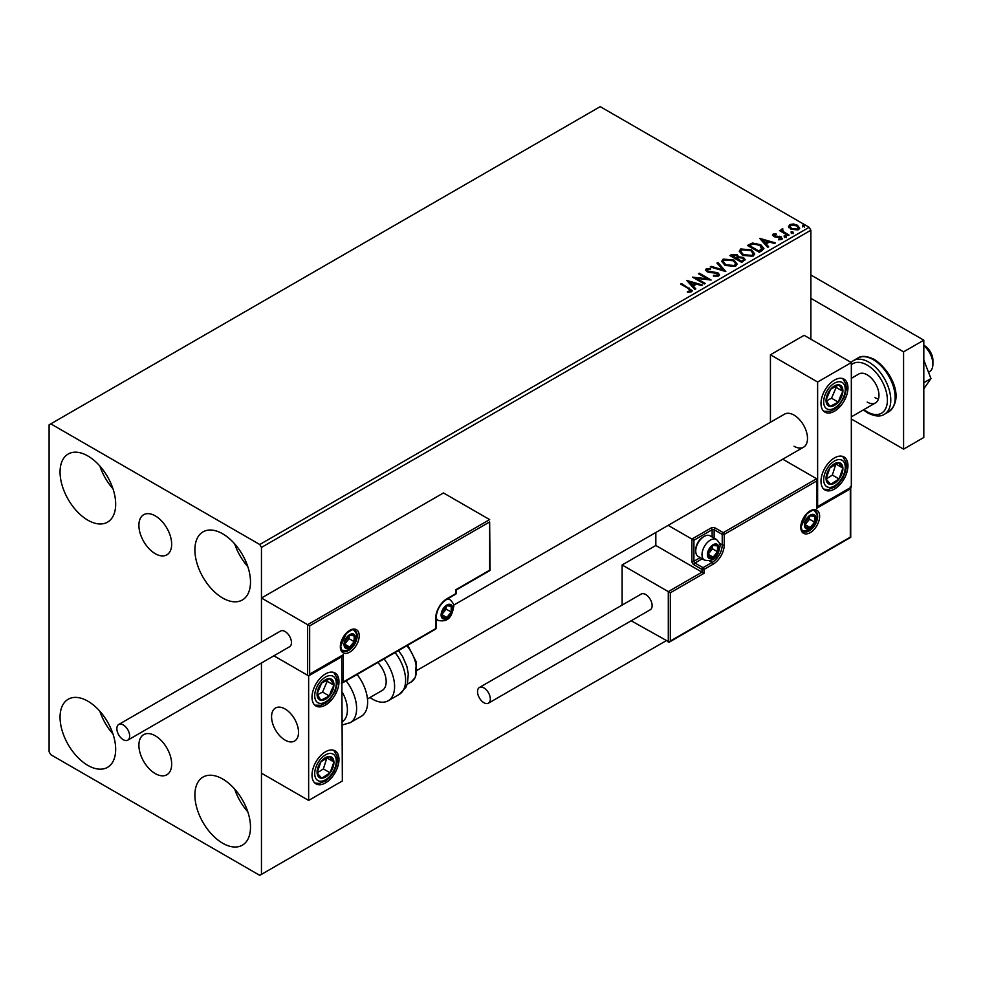 <?xml version="1.0" encoding="UTF-8"?>
<svg xmlns="http://www.w3.org/2000/svg" width="982" height="982" viewBox="0 0 982 982"><rect width="100%" height="100%" fill="white"/><g stroke="black" fill="none" stroke-linecap="round" stroke-linejoin="round"><path stroke-width="1.47" d="M155.279 515.869A23.163 13.38 -120 0 0 143.691 514.715A23.163 13.38 -120 0 0 140.144 533.287A23.163 13.38 -120 0 0 155.279 553.701A23.163 13.38 -120 0 0 166.866 554.842A23.163 13.38 -120 0 0 170.414 536.282A23.163 13.38 -120 0 0 155.279 515.869M155.279 735.776A23.163 13.38 -120 0 0 143.691 734.634A23.163 13.38 -120 0 0 140.144 753.194A23.163 13.38 -120 0 0 155.279 773.607A23.163 13.38 -120 0 0 166.866 774.761A23.163 13.38 -120 0 0 170.414 756.189A23.163 13.38 -120 0 0 155.279 735.776M222.693 843.243A39.329 22.709 60 0 1 197.001 808.579A39.329 22.709 60 0 1 203.029 777.069A39.329 22.709 60 0 1 222.693 779.021A39.329 22.709 60 0 1 248.385 813.673A39.329 22.709 60 0 1 242.358 845.183A39.329 22.709 60 0 1 222.693 843.243M247.783 811.783A39.329 22.709 60 0 1 234.673 789.074M87.864 520.19A39.329 22.709 60 0 1 62.173 485.538A39.329 22.709 60 0 1 68.2 454.015A39.329 22.709 60 0 1 87.864 455.967A39.329 22.709 60 0 1 113.556 490.619A39.329 22.709 60 0 1 107.529 522.142A39.329 22.709 60 0 1 87.864 520.19M112.955 488.729A39.329 22.709 60 0 1 99.845 466.02M222.693 598.038A39.329 22.709 60 0 1 197.001 563.373A39.329 22.709 60 0 1 203.029 531.863A39.329 22.709 60 0 1 222.693 533.815A39.329 22.709 60 0 1 248.385 568.468A39.329 22.709 60 0 1 242.358 599.977A39.329 22.709 60 0 1 222.693 598.038M247.783 566.577A39.329 22.709 60 0 1 234.673 543.868M87.864 765.395A39.329 22.709 60 0 1 62.173 730.743A39.329 22.709 60 0 1 68.2 699.233A39.329 22.709 60 0 1 87.864 701.173A39.329 22.709 60 0 1 113.556 735.837A39.329 22.709 60 0 1 107.529 767.347A39.329 22.709 60 0 1 87.864 765.395M112.955 733.935A39.329 22.709 60 0 1 99.845 711.226M810.874 339.207L810.874 230.23L261.457 547.428L259.764 544.519L809.193 227.308L600.211 106.645L49.1 424.825L49.1 751.77L50.782 754.692L259.764 875.355L261.457 874.373L261.457 662.985L261.457 773.178L308.643 800.428L342.35 780.96L341.761 656.074M309.661 625.865L309.661 674.118L343.369 654.663L343.369 681.913L435.726 628.59L435.726 618.083A15.737 9.084 -60 0 1 446.847 598.811L455.943 593.558L455.943 589.666L489.65 570.198L489.65 521.945L309.661 625.865L261.457 598.026L261.457 642.068L261.457 547.428M261.457 874.373L665.943 640.853M788.62 226.805L789.638 224.571L793.505 223.982L797.458 225.246L799.716 228.106L798.562 229.727L790.805 229.088L788.509 226.204M782.752 229.776L783.317 231.592L789.037 235.054L788.129 235.582L779.512 230.598L781.684 230.807L781.844 229.076L782.826 228.855L782.556 230.721M780.187 230.991L781.684 231.592L781.844 229.076L781.844 229.849L782.826 228.855M772.539 235.422L773.067 234.146L776.05 233.839L776.246 234.575L774.184 234.723L774.467 235.901L781.255 236.846L781.832 239.387L778.787 239.792L778.517 239.031L780.665 238.835L780.383 237.399L775.215 237.043L773.595 236.441L773.067 234.146L772.453 235.017M774.184 234.723L774.467 236.674L775.461 237.006L775.461 236.22M782.507 238.442L781.832 239.387M778.517 239.804L780.665 239.62L780.383 237.399M761.983 250.668L759.233 252.251L747.437 245.439L752.457 243.033L760.755 244.739L763.91 248.409L761.983 250.668M741.692 262.39L729.896 255.578L731.565 254.608L737.212 254.731L738.611 256.818L743.484 257.48L745.142 259.579L741.692 262.39M738.648 256.511L738.611 257.591L743.484 258.266L743.484 257.48M725.808 271.56L710.232 266.932L711.226 266.355L723.047 269.866L716.958 263.041L717.952 262.476L725.808 271.56M705.248 283.43L704.339 283.958L692.543 277.145L707.236 278.814L698.435 273.733L699.344 273.217L711.14 280.03L696.471 278.36L705.248 283.43M687.4 292.243L690.223 291.838L690.223 291.053L688.443 288.573L680.587 284.043L681.496 283.516L692.249 290.66L691.438 291.752L687.854 292.255L687.4 291.458L690.493 290.832M259.764 544.519L50.782 423.856M686.786 280.459L702.523 285.001L701.529 285.578L696.545 284.093L693.231 286.007L695.796 288.88L694.802 289.457L686.786 280.459M718.628 276.052L713.398 276.089L713.546 275.316L717.363 275.39L717.965 274.506L717.363 276.163L717.007 273.278L709.2 272.431L706.942 271.658L705.555 269.952L706.291 268.847L710.563 268.687L710.587 269.522L707.494 269.559L707.801 271.106L717.928 272.763L719.487 274.813L718.628 276.052M707.494 269.559L707.801 271.891L709.863 272.444L709.863 271.67M724.962 265.3L721.721 261.298L723.182 259.101L733.971 260.021L737.163 264.048L735.653 266.22L724.962 265.3M742.502 255.173L739.262 251.159L740.735 248.974L751.525 249.894L754.704 253.908L753.206 256.093L742.502 255.173M759.687 238.368L775.424 242.91L774.43 243.487L769.446 242.002L766.132 243.917L768.697 246.801L767.715 247.366L759.687 238.368M784.422 236.76L784.201 235.754L785.931 235.889L786.165 236.883L784.422 236.76L784.201 235.754L784.201 236.527L785.931 236.662L785.931 235.889L786.165 236.883M791.382 232.734L791.148 231.74L792.891 231.862L793.125 232.869L791.382 232.734L791.148 231.74L791.148 232.513L792.891 232.648L792.891 231.862L793.125 232.869M802.724 226.191L802.503 225.185L804.233 225.32L804.467 226.326L802.724 226.191L802.503 225.185L802.503 225.958L804.233 226.093L804.233 225.32L804.467 226.326M809.193 227.308L810.874 230.23M681.263 284.436L681.496 283.516M681.496 284.301L692.163 291.04M689.45 292.084L689.45 291.298M687.572 281.343L701.627 285.517M695.342 289.15L693.231 286.007M689.708 282.067L692.408 285.86L694.937 283.614L689.708 282.067L692.408 285.075L694.937 283.614M692.408 285.86L692.408 285.075M693.955 277.967L707.236 279.6L707.236 278.814M699.11 274.125L699.344 273.217M699.344 273.99L709.741 279.993M704.573 283.823L696.471 279.146L696.471 278.36M717.007 274.064L717.363 276.163L713.546 276.102L713.546 275.316M705.628 270.345L706.291 268.847M706.291 269.633L710.563 269.473L710.563 268.687M707.494 270.332L707.801 271.891L707.494 270.332M709.863 272.444L712.159 272.48L712.159 271.707M712.159 272.48L717.928 273.548L717.928 272.763M717.928 273.548L719.425 275.181M711.128 267.19L711.226 266.355M711.226 267.129L723.047 270.639L723.047 269.866M717.412 263.557L717.952 262.476M717.952 263.25L725.182 271.363M721.758 261.691L723.182 259.101M723.182 259.874L733.971 260.807L733.971 260.021M733.971 260.807L737.126 264.428M723.304 261.973L725.858 265.545L734.413 266.318L735.604 264.097M733.063 260.549L724.434 259.776L723.268 261.556L725.858 264.772L734.413 265.533L735.653 263.692L733.063 260.549M734.413 266.318L734.413 265.533M725.858 265.545L725.858 264.772M730.571 255.958L737.212 255.504L737.212 254.731M737.212 255.504L738.611 257.591M743.484 258.266L745.08 259.948M742.429 261.347L743.607 259.322L742.576 258.008L739.053 257.615L737.003 258.634L737.003 259.408L741.398 261.936L743.509 259.69M736.255 258.438L737.335 256.523L736.316 255.271L732.02 255.75L735.8 258.708L737.224 256.891M735.8 258.708L736.255 257.665M732.02 255.75L735.8 257.935M741.398 261.936L742.429 260.561M737.003 258.634L741.398 261.163M739.299 251.564L740.735 248.974M740.735 249.747L751.525 250.668L751.525 249.894M751.525 250.668L754.679 254.289M740.858 251.846L743.411 255.418L751.966 256.192L753.157 253.957M750.616 250.422L741.975 249.649L740.809 251.429L743.411 254.645L751.966 255.406L753.194 253.565L750.616 250.422M751.966 256.192L751.966 255.406M743.411 255.418L743.411 254.645M748.112 245.831L752.457 243.818L752.457 243.033M752.457 243.818L760.755 245.525L760.755 244.739M760.755 245.525L763.861 248.79M762.044 249.674L759.835 245.267L753.096 243.953L749.561 245.623L749.561 246.396L758.939 251.809L762.044 249.674L762.241 248.471M749.561 245.623L758.939 251.036L762.29 248.078L762.29 248.863M758.939 251.809L758.939 251.036M760.473 239.252L774.528 243.426M768.243 247.059L766.132 243.917M762.609 239.976L765.309 243.769L767.838 241.523L762.609 239.976L765.309 242.996L767.838 241.523M765.309 243.769L765.309 242.996M773.067 234.919L774.614 234.575M776.05 234.551L776.05 233.839M774.184 235.496L774.467 236.674L774.184 235.496M775.461 237.006L779.622 237.03L779.622 236.245M779.622 237.03L781.255 237.619L781.255 236.846M781.255 237.619L782.421 238.798M780.665 239.62L780.383 238.172L780.665 239.62M784.422 237.534L784.201 236.527M785.931 236.662L786.165 237.669M780.42 230.856L780.42 230.07M782.752 230.549L783.317 231.592M783.317 232.366L788.362 235.447M791.382 233.52L791.148 232.513M792.891 232.648L793.125 233.655M788.62 227.591L789.638 224.571M789.638 225.357L793.505 224.755L793.505 223.982M793.505 224.755L797.458 226.02L797.458 225.246M797.458 226.02L799.667 228.487M789.994 226.732L791.713 229.346L797.507 229.898L798.243 228.303M796.549 225.774L790.694 225.185L789.933 226.326L791.713 228.56L797.507 229.113L798.317 227.922L796.549 225.774M797.507 229.898L797.507 229.113M791.713 229.346L791.713 228.56M802.724 226.965L802.503 225.958M804.233 226.093L804.467 227.1M794.021 446.245A19.063 11.011 -120 0 0 803.558 447.191A19.063 11.011 -120 0 0 806.48 431.908A19.063 11.011 -120 0 0 794.021 415.104A19.063 11.011 -120 0 0 784.495 414.159L453.574 605.207M834.479 489.061A19.063 11.011 -60 0 1 824.941 489.993A19.063 11.011 -60 0 1 822.02 474.723A19.063 11.011 -60 0 1 834.479 457.919A19.063 11.011 -60 0 1 844.004 456.974A19.063 11.011 -60 0 1 846.926 472.256A19.063 11.011 -60 0 1 834.479 489.061M834.479 380.071A19.063 11.011 120 0 0 822.02 396.875A19.063 11.011 120 0 0 824.941 412.158A19.063 11.011 120 0 0 834.479 411.213A19.063 11.011 120 0 0 846.926 394.408A19.063 11.011 120 0 0 844.004 379.126A19.063 11.011 120 0 0 834.479 380.071M817.625 382.023L851.333 362.554L851.333 487.109L817.625 506.565L817.625 382.023L770.428 354.772L770.428 422.272M851.333 362.554L804.135 335.316L770.428 354.772M285.05 740.097A19.063 11.011 60 0 1 272.591 723.292A19.063 11.011 60 0 1 275.512 708.01A19.063 11.011 60 0 1 285.05 708.955A19.063 11.011 60 0 1 297.509 725.759A19.063 11.011 60 0 1 294.588 741.042A19.063 11.011 60 0 1 285.05 740.097M325.496 673.934A19.063 11.011 -60 0 1 335.034 672.989A19.063 11.011 -60 0 1 337.955 688.259A19.063 11.011 -60 0 1 325.496 705.064A19.063 11.011 -60 0 1 315.958 706.009A19.063 11.011 -60 0 1 313.037 690.727A19.063 11.011 -60 0 1 325.496 673.934M325.496 782.912A19.063 11.011 120 0 0 337.955 766.107A19.063 11.011 120 0 0 335.034 750.825A19.063 11.011 120 0 0 325.496 751.77A19.063 11.011 120 0 0 313.037 768.575A19.063 11.011 120 0 0 315.958 783.857A19.063 11.011 120 0 0 325.496 782.912M308.643 800.428L308.643 675.874L342.35 656.418M308.643 675.874L273.88 655.804L307.636 675.297L307.636 624.687L489.65 519.601L443.471 492.939L261.457 598.026M923.804 345.234L924.479 345.627A11.919 6.886 60 0 1 932.777 358.504A11.919 6.886 60 0 1 932.9 360.222L932.9 364.113A16.682 9.636 -120 0 0 932.728 361.707A16.682 9.636 -120 0 0 923.804 345.603M298.332 729.552A19.063 11.011 -120 0 0 289.125 712.048A19.063 11.011 -120 0 0 275.512 708.01A19.063 11.011 -120 0 0 271.769 719.499A19.063 11.011 -120 0 0 280.975 737.016A19.063 11.011 -120 0 0 294.588 741.042A19.063 11.011 -120 0 0 298.332 729.552M928.53 372.276L929.438 371.761A16.682 9.636 -120 0 0 932.9 364.113M489.65 521.945L490.067 570.444L456.36 589.912L456.36 592.968A1.436 0.822 180 0 1 455.943 593.558A1.436 0.822 -120 0 1 455.648 594.208A1.436 1.436 0 0 0 456.36 592.968M309.661 674.118L342.35 655.731M343.369 654.663L341.343 655.829M343.369 681.913L341.343 683.079M655.829 532.477L655.829 545.489L702.007 572.15L668.3 591.618L670.325 592.784L670.325 641.037L668.3 642.216L668.3 591.618L622.122 564.957L622.122 605.096M655.829 545.489L622.122 564.957M850.731 487.453L850.731 537.363L669.307 642.105L631.181 620.784M670.325 641.037L850.314 537.117L850.314 488.864L816.607 508.32L816.607 478.737L782.752 459.195M816.607 481.07L724.25 534.392L724.25 544.912A15.737 9.084 -60 0 1 713.128 564.171L704.033 569.425L704.033 573.316L702.007 572.15L702.007 569.425L693.918 564.76A2.86 1.657 -120 0 1 691.893 561.25L691.893 539.069L668.153 525.358M850.314 488.864L850.314 486.52M816.607 508.32L816.607 505.988M719.487 543.316L722.236 544.912L722.236 534.392A1.436 0.822 0 0 0 724.25 534.392A1.436 0.822 -120 0 0 723.243 532.649L715.154 527.972A2.86 1.657 0 0 0 711.103 527.972L691.893 539.069L693.918 540.235L693.918 561.25L700.203 557.629M817.024 506.908L816.607 478.737L723.243 532.649A1.436 0.822 -60 0 0 722.236 534.392L714.135 529.728L714.135 538.148M708.071 554.253A7.156 4.124 120 0 0 708.746 556.782A7.156 4.124 120 0 0 713.128 557.162A7.156 4.124 120 0 0 717.511 551.724A7.156 4.124 120 0 0 717.511 545.882A7.156 4.124 120 0 0 713.128 545.489A7.156 4.124 120 0 0 708.746 550.939A7.156 4.124 120 0 0 708.071 554.253M708.525 553.725L708.746 556.782L713.128 557.162L717.511 551.724L717.511 545.882L713.128 545.489L708.746 550.939L708.525 553.725M695.735 551.012A11.919 6.886 120 0 0 698.202 556.475L704.475 560.096A11.919 6.886 -60 0 1 702.007 554.634A11.919 6.886 -60 0 1 707.212 542.641A11.919 6.886 -60 0 1 716.394 539.449L710.121 535.828A11.919 6.886 120 0 0 704.168 536.418A11.919 6.886 120 0 0 695.735 551.012L695.735 549.699A10.299 5.941 -60 0 1 703.014 537.08L704.168 536.418M708.525 553.688L712.453 548.803L712.453 546.152M708.538 554.523L713.128 557.162M712.453 548.803L717.511 551.724M714.466 544.126L717.511 545.882M441.79 614.572A7.156 4.124 120 0 0 442.465 617.101A7.156 4.124 120 0 0 446.847 617.494A7.156 4.124 120 0 0 451.217 612.044A7.156 4.124 120 0 0 451.217 606.213A7.156 4.124 120 0 0 446.847 605.82A7.156 4.124 120 0 0 442.465 611.258A7.156 4.124 120 0 0 441.79 614.572M442.244 614.057L442.465 617.101L446.847 617.494L451.217 612.044L451.217 606.213L446.847 605.82L442.465 611.258L442.244 614.057M442.244 614.008L446.172 609.122L446.172 606.483M442.256 614.842L446.847 617.494M446.172 609.122L451.217 612.044M448.173 604.446L451.217 606.213M344.707 644.155A7.156 4.124 120 0 0 345.394 646.684A7.156 4.124 120 0 0 349.764 647.077A7.156 4.124 120 0 0 354.146 641.627A7.156 4.124 120 0 0 354.146 635.784A7.156 4.124 120 0 0 349.764 635.391A7.156 4.124 120 0 0 345.394 640.841A7.156 4.124 120 0 0 344.707 644.155M345.161 643.627L345.394 646.684L349.764 647.077L354.146 641.627L354.146 635.784L349.764 635.391L345.394 640.841L345.161 643.627M345.161 643.591L349.089 638.705L349.089 636.054M345.185 644.425L349.764 647.077M349.089 638.705L354.146 641.627M351.102 634.028L354.146 635.784M805.154 524.67A7.156 4.124 120 0 0 805.829 527.199A7.156 4.124 120 0 0 810.211 527.592A7.156 4.124 120 0 0 814.581 522.142A7.156 4.124 120 0 0 814.581 516.299A7.156 4.124 120 0 0 810.211 515.906A7.156 4.124 120 0 0 805.829 521.356A7.156 4.124 120 0 0 805.154 524.67M805.596 524.143L805.829 527.199L810.211 527.592L814.581 522.142L814.581 516.299L810.211 515.906L805.829 521.356L805.596 524.143M805.596 524.106L809.524 519.22L809.524 516.569M805.621 524.94L810.211 527.592M809.524 519.22L814.581 522.142M811.537 514.543L814.581 516.299M841.525 396.888A11.919 6.886 120 0 0 842.887 391.315A11.919 6.886 120 0 0 839.082 384.834A11.919 6.886 120 0 0 830.674 389.154A11.919 6.886 120 0 0 826.058 399.969A11.919 6.886 120 0 0 829.864 406.45A11.919 6.886 120 0 0 838.284 402.129A11.919 6.886 120 0 0 841.525 396.888M840.359 396.593L842.887 391.315L839.082 384.834L830.674 389.154L826.058 399.969L829.864 406.45L838.284 402.129L840.359 396.593M826.5 400.828L831.533 398.238L836.148 387.424L835.559 386.417M831.533 398.238L838.284 402.129M836.148 387.424L842.887 391.315M332.554 690.751A11.919 6.886 120 0 0 333.917 685.178A11.919 6.886 120 0 0 330.112 678.685A11.919 6.886 120 0 0 321.691 683.018A11.919 6.886 120 0 0 317.088 693.82A11.919 6.886 120 0 0 320.893 700.301A11.919 6.886 120 0 0 329.301 695.98A11.919 6.886 120 0 0 332.554 690.751M331.376 690.444L333.917 685.178L330.112 678.685L321.691 683.018L317.088 693.82L320.893 700.301L329.301 695.98L331.376 690.444M317.517 694.679L322.562 692.089L327.166 681.287L326.576 680.268M322.562 692.089L329.301 695.98M327.166 681.287L333.917 685.178M318.438 776.737A11.919 6.886 120 0 0 321.691 778.223A11.919 6.886 120 0 0 330.112 772.822A11.919 6.886 120 0 0 333.917 761.946A11.919 6.886 120 0 0 329.301 756.459A11.919 6.886 120 0 0 320.893 761.86A11.919 6.886 120 0 0 317.088 772.736A11.919 6.886 120 0 0 318.438 776.737M319.162 775.35L321.691 778.223L330.112 772.822L333.917 761.946L329.301 756.459L320.893 761.86L317.088 772.736L319.162 775.35M317.198 772.883L323.36 768.931L326.932 757.773M323.36 768.931L330.112 772.822M327.166 758.055L333.917 761.946M827.421 482.886A11.919 6.886 120 0 0 830.674 484.359A11.919 6.886 120 0 0 839.082 478.971A11.919 6.886 120 0 0 842.887 468.095A11.919 6.886 120 0 0 838.284 462.608A11.919 6.886 120 0 0 829.864 467.997A11.919 6.886 120 0 0 826.058 478.885A11.919 6.886 120 0 0 827.421 482.886M828.145 481.487L830.674 484.359L839.082 478.971L842.887 468.095L838.284 462.608L829.864 467.997L826.058 478.885L828.145 481.487M826.181 479.032L832.343 475.079L835.915 463.921M832.343 475.079L839.082 478.971M836.148 464.204L842.887 468.095M342.35 721.709A26.219 15.135 -120 0 0 342.35 692.322M346.094 680.821A30.982 17.885 60 0 1 350.193 722.691L361.216 716.332A30.982 17.885 -120 0 0 357.104 674.462M377.825 662.494A19.063 11.011 60 0 1 384.907 687.56A19.063 11.011 60 0 1 382.219 690.444L367.464 698.963M384.072 658.885A30.982 17.885 60 0 1 392.542 696.091A30.982 17.885 60 0 1 388.185 700.767A30.982 17.885 60 0 1 370.005 697.49M123.253 739.704A9.059 5.229 -120 0 0 127.783 740.158A9.059 5.229 -120 0 0 129.17 732.891A9.059 5.229 -120 0 0 123.253 724.912A9.059 5.229 -120 0 0 118.724 724.471A9.059 5.229 -120 0 0 117.337 731.725A9.059 5.229 -120 0 0 123.253 739.704M127.783 740.158L289.58 646.745A9.059 5.229 -120 0 0 290.967 639.491A9.059 5.229 -120 0 0 285.05 631.5A9.059 5.229 -120 0 0 280.521 631.058L118.724 724.471M490.325 699.037A9.059 5.229 -120 0 0 486.372 689.916A9.059 5.229 -120 0 0 479.388 687.498A9.059 5.229 -120 0 0 477.522 691.635A9.059 5.229 -120 0 0 481.475 700.755A9.059 5.229 -120 0 0 488.447 703.186A9.059 5.229 -120 0 0 490.325 699.037M488.447 703.186L650.244 609.773A9.059 5.229 -120 0 0 652.122 605.624A9.059 5.229 -120 0 0 648.169 596.504A9.059 5.229 -120 0 0 641.185 594.085L479.388 687.498M923.804 360.087L930.973 378.573L923.804 382.71M930.973 378.573L923.804 388.774M810.874 274.985L923.804 340.177L923.804 437.481L903.575 449.155L851.333 418.995M810.874 298.344L903.575 351.851L903.575 449.155M923.804 340.177L903.575 351.851M851.333 378.328L858.833 373.995A16.682 9.636 60 0 1 867.167 374.817A16.682 9.636 60 0 1 878.068 389.523A16.682 9.636 60 0 1 875.514 402.89A16.682 9.636 60 0 1 867.167 402.068M878.436 398.999A16.682 9.636 60 0 1 874.925 397.587M689.462 288.892L689.462 288.119M731.565 255.394L731.565 254.608M749.229 245.193L749.229 244.408M759.908 251.245L759.908 250.471M777.265 236.993L777.265 236.208M786.14 234.158L786.14 233.385M340.324 646.684A13.343 7.709 -60 0 1 349.764 630.334A13.343 7.709 -60 0 1 359.203 635.784A13.343 7.709 -60 0 1 349.764 652.134A13.343 7.709 -60 0 1 340.324 646.684M357.178 635.784A11.919 6.886 120 0 0 354.711 630.334C354.355 628.578 351.544 629.646 346.278 633.55L340.754 646.095C341.355 649.63 342.031 651.25 342.792 650.968A11.919 6.886 120 0 0 351.986 647.776A11.919 6.886 120 0 0 357.178 635.784M446.847 598.811A1.436 0.822 -120 0 1 446.552 599.462C440.255 603.844 436.794 609.859 436.143 617.494A1.436 0.822 180 0 1 435.726 618.083L435.726 627.424M435.419 629.241A1.436 1.436 0 0 0 436.143 628.001A1.436 0.822 180 0 1 435.726 628.59A1.436 0.822 60 0 1 435.419 629.241L342.35 682.981M819.639 516.299A13.343 7.709 -60 0 1 810.211 532.649A13.343 7.709 -60 0 1 800.772 527.199A13.343 7.709 -60 0 1 810.211 510.849A13.343 7.709 -60 0 1 819.639 516.299M803.239 531.483A11.919 6.886 120 0 0 812.421 528.291A11.919 6.886 120 0 0 817.625 516.299A11.919 6.886 120 0 0 815.158 510.849C814.79 509.093 811.979 510.161 806.713 514.065L801.189 526.61C801.791 530.133 802.466 531.765 803.239 531.483M704.033 573.316L670.325 592.784M709.372 560.832L712.122 562.416A14.3 8.261 120 0 0 722.236 544.912A1.436 0.822 0 0 0 724.25 544.912M702.228 558.795L694.925 563.005L703.014 567.67L712.122 562.416A1.436 0.822 60 0 1 713.128 564.171M712.122 536.982L712.122 529.728L693.918 540.235M702.007 569.425A1.436 0.822 0 0 0 704.033 569.425A1.436 0.822 60 0 0 703.014 567.67A1.436 0.822 120 0 0 702.007 569.425M693.918 564.76A1.436 0.822 -60 0 1 694.925 563.005A1.436 0.822 60 0 1 693.918 561.25A1.436 0.822 0 0 1 691.893 561.25M711.103 527.972A1.436 0.822 60 0 1 712.122 529.728A1.436 0.822 180 0 1 714.135 529.728A1.436 0.822 120 0 1 715.154 527.972M707.396 554.634A8.101 4.677 120 0 0 713.128 557.948A8.101 4.677 120 0 0 718.861 548.017A8.101 4.677 120 0 0 713.128 544.715A8.101 4.677 120 0 0 707.396 554.634M441.114 614.965A8.101 4.677 120 0 0 446.847 618.267A8.101 4.677 120 0 0 452.579 608.349A8.101 4.677 120 0 0 446.847 605.035A8.101 4.677 120 0 0 441.114 614.965M436.143 619.237L438.193 620.415A11.919 6.886 -60 0 1 436.143 617.752M446.773 599.339A11.919 6.886 -60 0 1 450.1 599.781L448.062 598.59M344.031 644.548A8.101 4.677 120 0 0 349.764 647.85A8.101 4.677 120 0 0 355.496 637.932A8.101 4.677 120 0 0 349.764 634.618A8.101 4.677 120 0 0 344.031 644.548M804.479 525.063A8.101 4.677 120 0 0 810.211 528.365A8.101 4.677 120 0 0 815.932 518.435A8.101 4.677 120 0 0 810.211 515.133A8.101 4.677 120 0 0 804.479 525.063M843.501 397.244A15.258 8.801 120 0 0 840.371 381.814A15.258 8.801 120 0 0 825.445 394.04A15.258 8.801 120 0 0 828.575 409.469A15.258 8.801 120 0 0 843.501 397.244M334.531 691.095A15.258 8.801 120 0 0 331.4 675.665A15.258 8.801 120 0 0 316.474 687.903A15.258 8.801 120 0 0 319.604 703.333A15.258 8.801 120 0 0 334.531 691.095M316.474 779.364A15.258 8.801 120 0 0 331.4 774.356A15.258 8.801 120 0 0 334.531 755.318A15.258 8.801 120 0 0 319.604 760.326A15.258 8.801 120 0 0 316.474 779.364M825.445 485.513A15.258 8.801 120 0 0 840.371 480.505A15.258 8.801 120 0 0 843.501 461.466A15.258 8.801 120 0 0 828.575 466.462A15.258 8.801 120 0 0 825.445 485.513M398.508 650.55L402.608 656.479L406.916 666.447L408.303 673.861L407.456 683.423L405.885 687.351L399.195 694.409A30.982 17.885 -120 0 0 403.565 689.72A30.982 17.885 -120 0 0 395.083 652.527M407.739 645.223L416.319 662.028L415.349 677.482L411.077 682.036A26.219 15.135 -120 0 0 414.772 678.083A26.219 15.135 -120 0 0 406.892 645.714M857.74 358.111C861.582 355.447 867.143 355.914 874.434 359.522C890.33 369.637 905.539 398.311 888.735 411.777A30.982 17.885 -120 0 0 893.485 386.945A30.982 17.885 -120 0 0 873.244 359.645A30.982 17.885 -120 0 0 857.74 358.111L853.37 360.639A30.982 17.885 60 0 1 868.861 362.174A30.982 17.885 60 0 1 889.103 389.473A30.982 17.885 60 0 1 884.352 414.306C880.375 416.957 874.815 416.491 867.671 412.882L863.362 409.911M863.902 409.592A28.601 16.51 -120 0 0 867.167 411.802A28.601 16.51 -120 0 0 887.397 400.116A28.601 16.51 -120 0 0 867.167 365.095A28.601 16.51 -120 0 0 851.333 364.776M707.052 270.173L707.052 270.946M735.653 263.692L735.653 264.465M723.268 261.556L723.268 262.329M737.335 256.523L737.335 257.309M743.607 259.322L743.607 260.095M753.194 253.565L753.194 254.338M740.809 251.429L740.809 252.202M773.89 235.14L773.89 235.925M781.058 238.282L781.058 239.068M798.317 227.922L798.317 228.696M789.933 226.326L789.933 227.112M417.178 670.264L803.558 447.191M875.514 402.89L851.333 416.859M446.552 599.462L455.648 594.208M436.143 628.001L436.143 617.494M704.475 560.096C716.713 562.723 718.628 552.756 719.978 546.458C720.555 544.715 719.364 542.383 716.394 539.449M438.193 620.415C450.419 623.042 452.346 613.087 453.696 606.79C454.273 605.047 453.07 602.702 450.1 599.781M341.11 649.998C353.348 652.625 355.263 642.658 356.613 636.373C357.19 634.618 356 632.285 353.029 629.352M801.545 530.513C813.783 533.14 815.711 523.173 817.049 516.888C817.638 515.133 816.435 512.8 813.464 509.867M823.788 411.298L830.036 411.397L834.737 409.187L838.481 406.032L844.311 397.182L846.337 389.068L845.895 383.913L842.691 378.561M314.805 705.162L321.053 705.248L325.754 703.051L329.498 699.896L335.341 691.033L337.366 682.932L336.912 677.764L333.72 672.412M314.805 782.998L319.138 783.464L325.705 780.923L329.645 777.584L333.696 772.159L336.47 765.739L337.366 760.669L337.01 755.993L333.72 750.248M823.788 489.146L828.121 489.601L834.688 487.072L838.628 483.721L842.679 478.295L845.441 471.876L846.349 466.806L845.993 462.129L842.691 456.397M350.193 722.691L342.35 724.949M399.195 694.409L388.185 700.767M411.077 682.036L407.186 684.282M888.735 411.777L884.352 414.306M851.038 362.395L853.37 360.639"/></g></svg>
